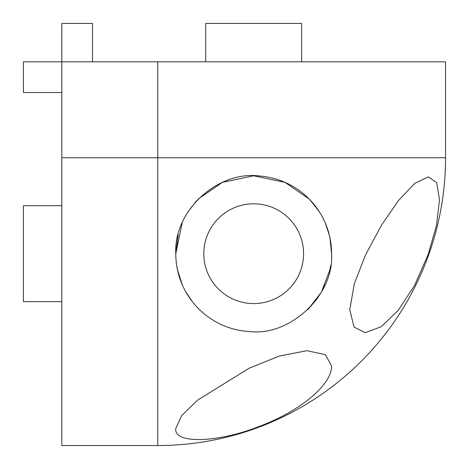 <?xml version="1.0" encoding="UTF-8"?>
<svg xmlns="http://www.w3.org/2000/svg" width="469" height="469" viewBox="0 0 469 469"><rect width="100%" height="100%" fill="white"/><g stroke="black" fill="none" stroke-linecap="round" stroke-linejoin="round"><path stroke-width="0.7" d="M61.82 92.522L23.45 92.522L23.45 61.82L61.82 61.82L61.82 157.754L157.754 157.754L157.754 445.55L61.82 445.55L61.82 157.754M92.522 61.82L92.522 23.45L61.82 23.45L61.82 61.82L445.55 61.82L445.55 157.754A287.796 287.796 0 0 1 157.754 445.55M61.82 301.655L23.45 301.655L23.45 205.721L61.82 205.721M175.787 253.688C175.811 296.056 209.479 329.326 248.869 331.436C289.432 337 334.426 295.488 331.583 253.688C331.647 213.612 300.846 179.275 259.656 176.022C217.944 170.353 173.477 210.733 175.787 253.688L178.202 234.441M331.583 366.096L325.474 354.675L306.937 350.701L279.213 356.082L248.91 368.353L197.496 400.204L181.644 415.616L175.787 428.49C173.43 444.108 217.557 443.006 259.533 426.333C300.951 410.674 331.759 384.691 331.583 366.096M365.58 254.808L354.329 283.751L349.786 309.739L354.031 327.051L365.158 332.703L381.104 326.776L398.216 310.378L414.485 285.521L428.091 254.808L436.446 225.536L439.529 199.794L436.645 182.67L428.414 176.907L414.877 183.262L398.644 200.333L381.561 225.091L365.58 254.808M203.804 253.688A49.884 49.884 0 0 1 253.688 203.804A49.884 49.884 0 0 1 303.572 253.688A49.884 49.884 0 0 1 253.688 303.572A49.884 49.884 0 0 1 203.804 253.688M205.721 61.82L205.721 23.45L301.655 23.45L301.655 61.82M196.546 200.744L187.793 212.135M175.787 253.623L182.224 222.687M177.733 270.988L176.784 266.081M177.458 269.71L182.294 284.847M185.747 291.788L192.601 302.018M329.865 269.956L321.4 292.193L307.77 309.745L317.413 298.483M322.578 290.041L324.982 285.064M329.396 272.014L330.674 265.548M309.323 199.167L285.035 182.377L253.688 175.787L222.341 182.377L198.047 199.167L222.341 182.377L253.688 175.787L285.035 182.377L309.323 199.167A77.895 77.895 0 0 1 331.583 253.688L329.977 237.947M329.502 235.801L325.521 223.561M320.603 213.811L315.719 206.571M310.009 199.876L319.113 211.408M445.55 157.754L157.754 157.754L157.754 61.82"/></g></svg>
